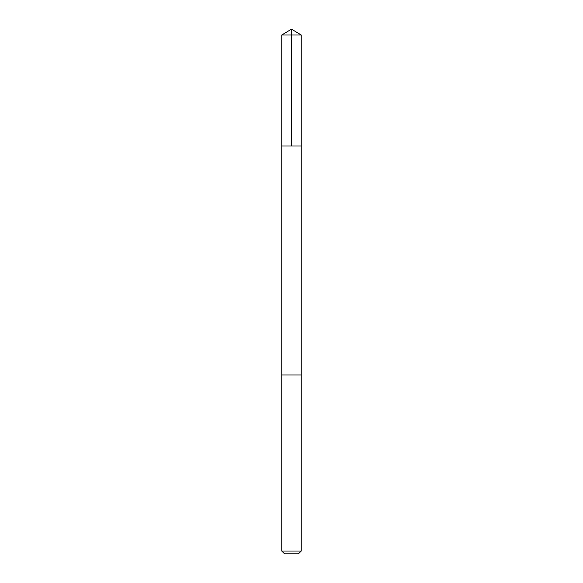 <?xml version="1.0" encoding="UTF-8"?>
<svg xmlns="http://www.w3.org/2000/svg" width="583" height="583" viewBox="0 0 583 583"><rect width="100%" height="100%" fill="white"/><g stroke="black" fill="none" stroke-linecap="round" stroke-linejoin="round"><path stroke-width="0.87" d="M281.764 146.012L301.236 146.012L301.236 35.002L281.764 35.002L281.764 146.012L301.236 146.012L301.236 374.978L281.764 374.978L281.764 146.012M299.83 374.978L281.764 374.978L281.764 551.037L301.236 551.037L301.236 374.978L299.83 374.978M301.236 551.037L298.43 553.85L284.57 553.85L281.764 551.037M281.764 35.002L291.5 29.15L291.5 146.012M291.5 29.15L301.236 35.002"/></g></svg>
